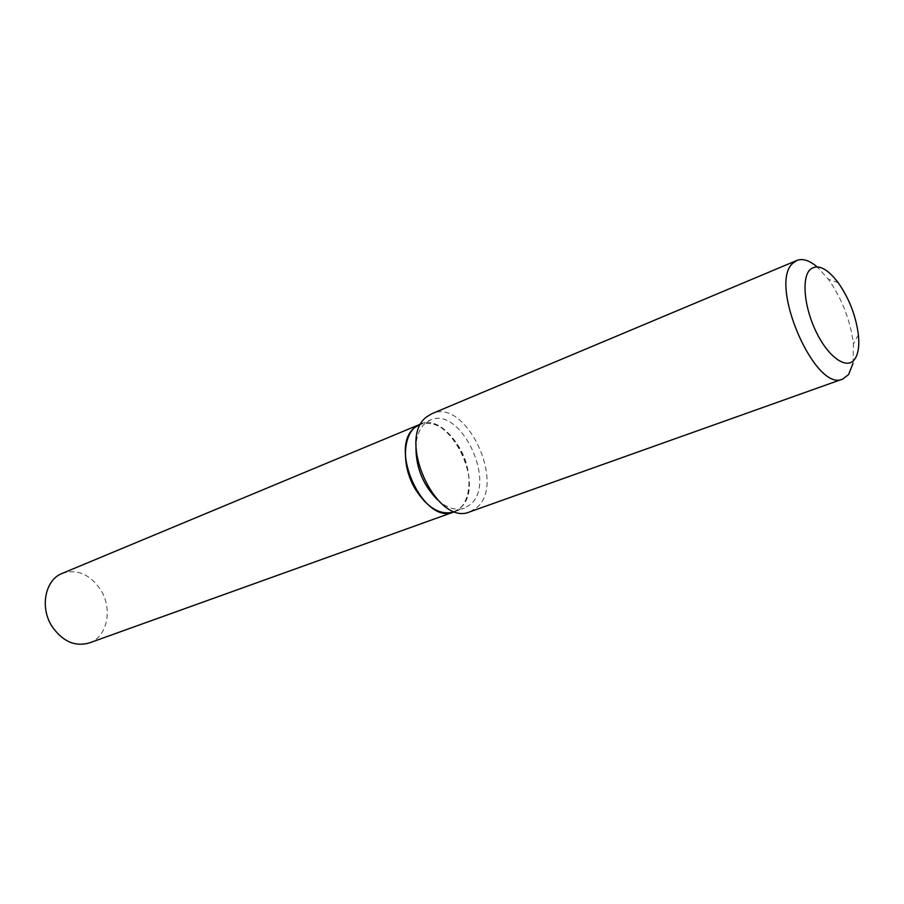 <?xml version="1.0" encoding="UTF-8"?>
<svg xmlns="http://www.w3.org/2000/svg" width="904" height="904" viewBox="0 0 904 904"><rect width="100%" height="100%" fill="white"/><g stroke="black" fill="none" stroke-linecap="round" stroke-linejoin="round"><path stroke-width="0.68" stroke-dasharray="4.52 3.39" d="M89.191 642.981C107.305 637.094 113.034 608.968 100.626 589.747C89.925 574.198 77.122 568.752 62.218 573.396M453.831 511.98C471.334 506.376 474.125 472.781 459.887 448.26C447.729 428.326 434.395 420.371 419.874 424.394M425.185 501.991C438.542 514.195 450.215 516.139 460.226 507.833C488.793 483.572 443.593 401.828 415.207 427.377C409.342 432.406 406.099 440.304 405.444 451.085M453.876 511.969L460.396 507.912C486.646 485.9 450.022 409.738 419.919 424.383M469.967 511.788L477.278 507.212C506.183 482.555 465.244 397.41 431.931 413.67M437.592 499.912C447.051 508.172 455.966 510.941 464.373 508.195L470.86 504.138C496.997 482.092 460.226 405.478 430.214 420.089L425.547 422.936C420.19 427.513 417.015 434.621 416.021 444.259M853.048 363.295L853.421 343.848C850.37 320.276 842.031 298.749 828.392 279.268L817.058 266.804M454.972 511.574L464.373 508.195M421.004 423.931L430.214 420.089M838.155 282.613L828.392 279.268M858.393 334.796L853.421 343.848"/><path stroke-width="1.36" d="M419.874 424.394L62.218 573.396C45.166 579.701 39.573 607.352 52.048 626.449C62.557 641.422 74.942 646.936 89.191 642.981L453.831 511.98M419.829 424.417C403.274 430.27 400.269 463.571 414.778 488.25C426.88 507.619 439.886 515.54 453.774 512.003M405.444 451.085C405.354 470.634 411.93 487.606 425.185 501.991M421.004 423.931L415.241 427.219C387.387 446.779 423.682 525.947 453.876 511.969L454.972 511.574M809.792 269.889C801.272 278.737 804.47 308.885 816.922 333.395C829.25 358.052 847.037 369.849 854.585 359.397C858.246 354.244 859.523 346.04 858.393 334.796C855.885 315.756 849.139 298.365 838.155 282.613C826.674 267.72 817.216 263.482 809.792 269.889M817.058 266.804C809.362 260.363 802.628 258.239 796.842 260.454L792.763 263.324C768.061 284.071 815.51 393.206 842.799 379.013L848.607 374.561L853.048 363.295M796.842 260.454L431.931 413.67L426.857 416.744C395.963 438.338 436.53 527.258 469.967 511.788L842.799 379.013M416.021 444.259C415.218 465.91 422.417 484.454 437.592 499.912"/></g></svg>

